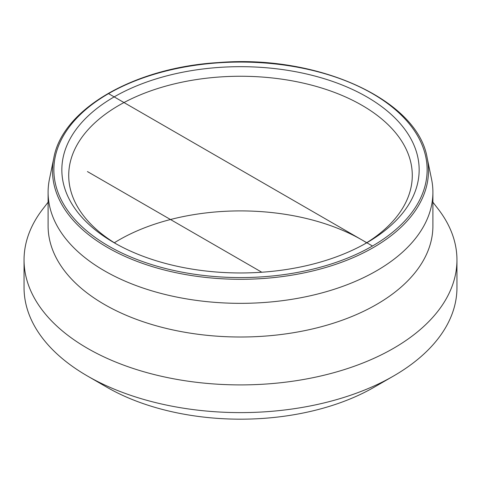 <?xml version="1.0" encoding="UTF-8"?>
<svg xmlns="http://www.w3.org/2000/svg" width="481" height="481" viewBox="0 0 481 481"><rect width="100%" height="100%" fill="white"/><g stroke="black" fill="none" stroke-linecap="round" stroke-linejoin="round"><path stroke-width="0.72" d="M116.649 244.162A171.783 99.182 180 0 1 68.717 175.433A171.783 99.182 180 0 1 174.759 83.802A171.783 99.182 180 0 1 361.971 105.303A171.783 99.182 180 0 1 412.283 175.433A171.783 99.182 180 0 1 364.351 244.162M366.829 96.885A178.655 103.144 0 0 0 114.171 96.885A178.655 103.144 0 0 0 114.171 242.755A178.655 103.144 0 0 0 366.829 242.755A178.655 103.144 0 0 0 366.829 96.885M114.358 242.761A171.783 99.182 180 0 1 366.642 242.761M53.83 157.918L49.453 179.118A192.4 111.081 0 0 0 48.1 192.268A192.4 111.081 0 0 0 166.871 294.889A192.4 111.081 0 0 0 376.545 270.809A192.4 111.081 0 0 0 432.9 192.268A192.4 111.081 0 0 0 431.547 179.118L427.17 157.918C417.712 99.729 317.767 54.299 218.422 62.572C134.349 67.496 62.5 108.953 53.83 157.918A187.993 108.538 0 0 0 158.393 268.398A187.993 108.538 0 0 0 373.43 247.505A187.993 108.538 0 0 0 427.17 157.918M432.9 202.218L438.089 208.922A216.45 124.964 180 0 1 456.95 259.938L456.95 287.644A216.45 124.964 180 0 1 393.554 376.01A216.45 124.964 180 0 1 87.446 376.01L87.446 376.01A216.45 124.964 180 0 1 24.05 287.644L24.05 259.938A216.45 124.964 180 0 1 42.911 208.922L48.1 202.218M393.554 376.01L374.116 387.229A188.967 109.097 0 0 0 374.122 387.229L393.554 376.01M87.446 376.01L106.878 387.229A188.967 109.097 0 0 0 374.116 387.229M456.95 259.938A216.45 124.964 180 0 1 393.554 348.304A216.45 124.964 180 0 1 157.666 375.396A216.45 124.964 180 0 1 24.05 259.938M48.1 192.268L48.1 225.926A192.4 111.081 0 0 0 166.871 328.553A192.4 111.081 0 0 0 376.545 304.473A192.4 111.081 0 0 0 432.9 225.926L432.9 192.268M87.446 171.573L261.796 272.234M108.526 93.627L372.474 246.013A186.64 107.756 180 0 1 60.221 197.709A186.64 107.756 180 0 1 288.804 65.741A186.64 107.756 180 0 1 372.474 246.013"/></g></svg>
